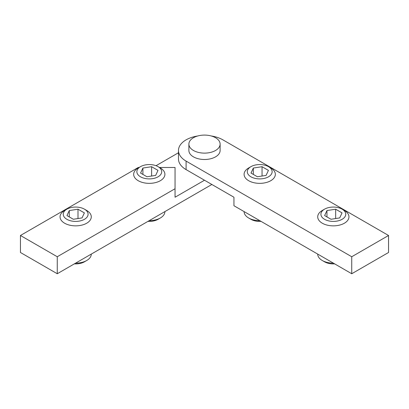 <?xml version="1.0" encoding="UTF-8"?>
<svg xmlns="http://www.w3.org/2000/svg" width="409" height="409" viewBox="0 0 409 409"><rect width="100%" height="100%" fill="white"/><g stroke="black" fill="none" stroke-linecap="round" stroke-linejoin="round"><path stroke-width="0.61" d="M204.5 180.231L175.052 197.235L175.052 167.48L159.495 167.48M139.075 167.48L138.242 167.48L20.45 235.487L20.45 252.491L57.26 273.739L57.26 256.74L20.45 235.487M156.033 165.706L178.472 152.756M175.052 188.733L57.26 256.74M57.26 273.739L211.862 184.479M351.74 256.74L186.095 161.105A26.028 15.026 180 0 1 178.472 150.476L178.472 158.978A26.028 15.026 0 0 0 186.095 169.607L233.948 197.235L233.948 205.732L351.74 273.739L388.55 252.491L388.55 235.487L351.74 256.74L351.74 273.739M211.192 135.957A26.028 15.026 180 0 1 222.905 139.852L388.55 235.487M178.472 150.476A26.028 15.026 180 0 1 197.808 135.957M188.881 144.101L188.881 150.476A15.619 9.018 0 0 0 204.5 159.495A15.619 9.018 0 0 0 220.119 150.476L220.119 144.101A15.619 9.018 0 0 0 215.543 137.726A15.619 9.018 0 0 0 198.523 135.773A15.619 9.018 0 0 0 188.881 144.101A15.619 9.018 0 0 0 204.5 153.119A15.619 9.018 0 0 0 220.119 144.101M74.351 263.871A12.423 7.173 0 0 0 84.448 261.811L86.708 260.507A15.619 9.018 180 0 1 75.609 263.151M91.284 254.096L91.284 254.132A15.619 9.018 180 0 1 86.708 260.507L84.448 261.811M66.882 209.163L64.622 210.466A15.619 9.018 0 0 0 60.046 216.842A15.619 9.018 0 0 0 69.688 225.17A15.619 9.018 0 0 0 86.708 223.217A15.619 9.018 0 0 0 91.284 216.842A15.619 9.018 0 0 0 86.708 210.466L84.448 209.163A12.423 7.173 180 0 1 84.448 219.306A12.423 7.173 180 0 1 66.882 219.306A12.423 7.173 180 0 1 66.882 209.163A12.423 7.173 180 0 1 84.448 209.163M77.996 209.209L84.377 212.89L82.04 217.915L73.334 219.265L66.953 215.584L69.29 210.553L77.996 209.209L77.996 218.539M69.29 216.928L69.29 210.553M147.971 221.366A12.423 7.173 0 0 0 158.068 219.306L160.328 218.002A15.619 9.018 180 0 1 149.229 220.645M164.904 211.596L164.904 211.627A15.619 9.018 180 0 1 160.328 218.002L158.068 219.306M140.502 166.657L138.242 167.961A15.619 9.018 0 0 0 133.666 174.336A15.619 9.018 0 0 0 143.308 182.67A15.619 9.018 0 0 0 160.328 180.712A15.619 9.018 0 0 0 164.904 174.336A15.619 9.018 0 0 0 160.328 167.961L158.068 166.657A12.423 7.173 180 0 1 158.068 176.8A12.423 7.173 180 0 1 140.502 176.8A12.423 7.173 180 0 1 140.502 166.657A12.423 7.173 180 0 1 158.068 166.657M151.616 166.703L157.997 170.384L155.66 175.41L146.954 176.76L140.573 173.079L142.91 168.048L151.616 166.703L151.616 176.039M142.91 174.423L142.91 168.048M259.771 220.645A15.619 9.018 180 0 1 248.672 218.002L250.932 219.306A12.423 7.173 0 0 0 261.029 221.366M248.672 218.002A15.619 9.018 180 0 1 244.096 211.627L244.096 211.596M250.932 166.657L248.672 167.961A15.619 9.018 0 0 0 244.096 174.336A15.619 9.018 0 0 0 253.738 182.67A15.619 9.018 0 0 0 270.758 180.712A15.619 9.018 0 0 0 275.334 174.336A15.619 9.018 0 0 0 270.758 167.961L268.498 166.657A12.423 7.173 180 0 1 268.498 176.8A12.423 7.173 180 0 1 250.932 176.8A12.423 7.173 180 0 1 250.932 166.657A12.423 7.173 180 0 1 268.498 166.657M262.046 166.703L268.427 170.384L266.09 175.41L257.384 176.76L251.003 173.079L253.34 168.048L262.046 166.703L262.046 176.039M253.34 174.423L253.34 168.048M333.391 263.151A15.619 9.018 180 0 1 322.292 260.507L324.552 261.811A12.423 7.173 0 0 0 334.649 263.871M322.292 260.507A15.619 9.018 180 0 1 317.716 254.132L317.716 254.096M324.552 209.163L322.292 210.466A15.619 9.018 0 0 0 317.716 216.842A15.619 9.018 0 0 0 327.358 225.17A15.619 9.018 0 0 0 344.378 223.217A15.619 9.018 0 0 0 348.954 216.842A15.619 9.018 0 0 0 344.378 210.466L342.118 209.163A12.423 7.173 180 0 1 342.118 219.306A12.423 7.173 180 0 1 324.552 219.306A12.423 7.173 180 0 1 324.552 209.163A12.423 7.173 180 0 1 342.118 209.163M335.666 209.209L342.047 212.89L339.71 217.915L331.004 219.265L324.623 215.584L326.96 210.553L335.666 209.209L335.666 218.539M326.96 216.928L326.96 210.553M186.095 161.105L186.095 169.607"/></g></svg>
